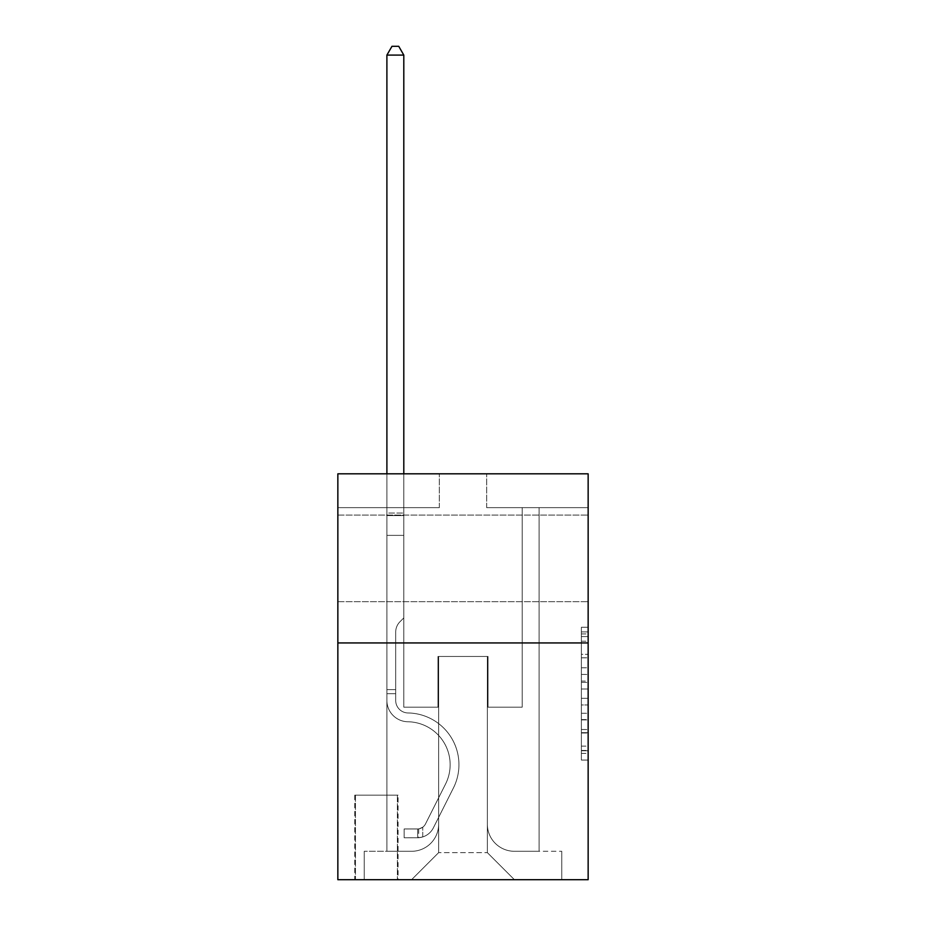 <?xml version="1.0" encoding="UTF-8"?>
<svg xmlns="http://www.w3.org/2000/svg" width="926" height="926" viewBox="0 0 926 926"><rect width="100%" height="100%" fill="white"/><g stroke="black" fill="none" stroke-linecap="round" stroke-linejoin="round"><path stroke-width="0.69" stroke-dasharray="4.63 3.47" d="M581.378 667.773L581.378 689.025L588.149 689.025L588.149 753.428L588.149 633.916L588.149 689.025L581.378 689.025L581.378 631.926L581.378 760.072L581.378 627.272L581.378 750.778L588.149 750.778L581.378 750.778L588.149 750.778L581.378 750.778L581.378 729.526L581.378 760.072L588.149 760.072L588.149 627.272L588.149 750.442L588.149 698.32L581.378 698.32L588.149 698.32L588.149 729.526L588.149 636.567L581.378 636.567L588.149 636.567L588.149 760.072L588.149 633.916L588.149 760.072L581.378 760.072L581.378 627.272L588.149 627.272L588.149 633.916L588.149 627.272L588.149 633.916L588.149 627.272L588.149 631.926L588.149 627.272L581.378 627.272L581.378 636.567L588.149 636.567L581.378 636.567L581.378 667.773L588.149 667.773M588.149 558.378L588.149 601.68L588.149 558.378M337.851 558.378L337.851 601.68L337.851 558.378M398.064 795.145L354.762 795.145L398.064 795.145L398.064 879.7L354.762 879.7L398.064 879.7M354.762 795.145L354.762 879.7M588.149 681.061L588.149 674.417L588.149 681.061L581.378 681.061L581.378 654.335L581.378 733.01L581.378 713.263L588.149 713.263L581.378 713.263L581.378 760.072L588.149 760.072L581.378 760.072L588.149 760.072L581.378 760.072L581.378 627.272L588.149 627.272L581.378 627.272L588.149 627.272L581.378 627.272L581.378 681.061L588.149 681.061M588.149 642.933L588.149 879.7L337.851 879.7L337.851 642.933L588.149 642.933L588.149 473.823L486.671 473.823L588.149 473.823L588.149 507.645L588.149 473.823L337.851 473.823L439.329 473.823L337.851 473.823L337.851 642.933L588.149 642.933L337.851 642.933M386.894 507.645L386.894 851.283L411.584 851.283A27.062 27.062 0 0 0 438.646 824.233L438.646 656.465L438.646 852.638L438.646 656.465L438.646 852.638L438.646 656.465L487.354 656.465L487.354 824.233A27.062 27.062 0 0 0 514.416 851.283L539.106 851.283L539.106 507.645L539.106 851.283L539.106 507.645L539.106 851.283L539.106 507.645L539.106 851.283L539.106 507.645L539.106 851.283L539.106 507.645L539.106 851.283L539.106 507.645L539.106 851.283L539.106 507.645L539.106 851.283L539.106 507.645L539.106 851.283L539.106 507.645L539.106 851.283L539.106 507.645L539.106 851.283L561.758 851.283L514.416 851.283L539.106 851.283L514.416 851.283L539.106 851.283L514.416 851.283L539.106 851.283L514.416 851.283L539.106 851.283L514.416 851.283L539.106 851.283L514.416 851.283L539.106 851.283L514.416 851.283L539.106 851.283L514.416 851.283L539.106 851.283L514.416 851.283L539.106 851.283L539.106 507.645L522.195 507.645L539.106 507.645L522.195 507.645L539.106 507.645L522.195 507.645L539.106 507.645L522.195 507.645L539.106 507.645L522.195 507.645L539.106 507.645L522.195 507.645L539.106 507.645L522.195 507.645L539.106 507.645L522.195 507.645L539.106 507.645L522.195 507.645L539.106 507.645L522.195 507.645L539.106 507.645L522.195 507.645L539.106 507.645L539.106 851.283L514.416 851.283A27.062 27.062 0 0 1 487.354 824.233A27.062 27.062 0 0 0 514.416 851.283A27.062 27.062 0 0 1 487.354 824.233A27.062 27.062 0 0 0 514.416 851.283A27.062 27.062 0 0 1 487.354 824.233A27.062 27.062 0 0 0 514.416 851.283A27.062 27.062 0 0 1 487.354 824.233A27.062 27.062 0 0 0 514.416 851.283A27.062 27.062 0 0 1 487.354 824.233A27.062 27.062 0 0 0 514.416 851.283A27.062 27.062 0 0 1 487.354 824.233A27.062 27.062 0 0 0 514.416 851.283A27.062 27.062 0 0 1 487.354 824.233A27.062 27.062 0 0 0 514.416 851.283A27.062 27.062 0 0 1 487.354 824.233A27.062 27.062 0 0 0 514.416 851.283A27.062 27.062 0 0 1 487.354 824.233A27.062 27.062 0 0 0 514.416 851.283A27.062 27.062 0 0 1 487.354 824.233L487.354 656.465L487.354 852.638L438.646 852.638L487.354 852.638L514.416 879.7L561.758 879.7L411.584 879.7L514.416 879.7L487.354 852.638L514.416 879.7L487.354 852.638L487.354 656.465L487.354 852.638L487.354 656.465L437.975 656.465L437.975 707.198L403.805 707.198L403.805 507.645L386.894 507.645L386.894 851.283L411.584 851.283A27.062 27.062 0 0 0 438.646 824.233L438.646 656.465L437.975 656.465L437.975 707.198L403.805 707.198L403.805 507.645L386.894 507.645L386.894 851.283L411.584 851.283L364.242 851.283L411.584 851.283L386.894 851.283L386.894 507.645L386.894 851.283L386.894 507.645L386.894 851.283L386.894 507.645L386.894 851.283L386.894 507.645L386.894 851.283L386.894 507.645L386.894 851.283L386.894 507.645L386.894 851.283L386.894 507.645L386.894 851.283L386.894 507.645L386.894 851.283L386.894 507.645L403.805 507.645L386.894 507.645L403.805 507.645L386.894 507.645L403.805 507.645L386.894 507.645L403.805 507.645L386.894 507.645L403.805 507.645L386.894 507.645L403.805 507.645L386.894 507.645L403.805 507.645L386.894 507.645L403.805 507.645L386.894 507.645L403.805 507.645L386.894 507.645L403.805 507.645L386.894 507.645L386.894 851.283L386.894 507.645M438.646 824.233L438.646 656.465L437.975 656.465L437.975 707.198L403.805 707.198L403.805 507.645L403.805 707.198L403.805 507.645L403.805 707.198L403.805 507.645L403.805 707.198L403.805 507.645L403.805 707.198L403.805 507.645L403.805 707.198L403.805 507.645L403.805 707.198L403.805 507.645L403.805 707.198L403.805 507.645L403.805 707.198L403.805 507.645L403.805 707.198L403.805 507.645L403.805 707.198L437.975 707.198L403.805 707.198L437.975 707.198L403.805 707.198L437.975 707.198L403.805 707.198L437.975 707.198L403.805 707.198L437.975 707.198L403.805 707.198L437.975 707.198L403.805 707.198L437.975 707.198L403.805 707.198L437.975 707.198L403.805 707.198L437.975 707.198L403.805 707.198L437.975 707.198L437.975 656.465L437.975 707.198L437.975 656.465L437.975 707.198L437.975 656.465L437.975 707.198L437.975 656.465L437.975 707.198L437.975 656.465L437.975 707.198L437.975 656.465L437.975 707.198L437.975 656.465L437.975 707.198L437.975 656.465L437.975 707.198L437.975 656.465L437.975 707.198L437.975 656.465L438.646 656.465L437.975 656.465L438.646 656.465L437.975 656.465L438.646 656.465L437.975 656.465L438.646 656.465L437.975 656.465L438.646 656.465L437.975 656.465L438.646 656.465L437.975 656.465L438.646 656.465L437.975 656.465L438.646 656.465L437.975 656.465L438.646 656.465L437.975 656.465L438.646 656.465L438.646 824.233A27.062 27.062 0 0 1 411.584 851.283A27.062 27.062 0 0 0 438.646 824.233A27.062 27.062 0 0 1 411.584 851.283A27.062 27.062 0 0 0 438.646 824.233A27.062 27.062 0 0 1 411.584 851.283A27.062 27.062 0 0 0 438.646 824.233A27.062 27.062 0 0 1 411.584 851.283A27.062 27.062 0 0 0 438.646 824.233A27.062 27.062 0 0 1 411.584 851.283A27.062 27.062 0 0 0 438.646 824.233A27.062 27.062 0 0 1 411.584 851.283A27.062 27.062 0 0 0 438.646 824.233A27.062 27.062 0 0 1 411.584 851.283A27.062 27.062 0 0 0 438.646 824.233A27.062 27.062 0 0 1 411.584 851.283A27.062 27.062 0 0 0 438.646 824.233A27.062 27.062 0 0 1 411.584 851.283A27.062 27.062 0 0 0 438.646 824.233M588.149 507.645L486.671 507.645L588.149 507.645M337.851 507.645L439.329 507.645L337.851 507.645L337.851 473.823L337.851 507.645M355.445 879.7L397.381 879.7L355.445 879.7L355.445 795.145L397.381 795.145L397.381 879.7L397.381 795.145L355.445 795.145L355.445 879.7M364.242 879.7L411.584 879.7L438.646 852.638L411.584 879.7L438.646 852.638L411.584 879.7L364.242 879.7L364.242 851.283L364.242 879.7M488.025 656.465L487.354 656.465L488.025 656.465L487.354 656.465L488.025 656.465L487.354 656.465L488.025 656.465L487.354 656.465L488.025 656.465L487.354 656.465L488.025 656.465L487.354 656.465L488.025 656.465L487.354 656.465L488.025 656.465L487.354 656.465L488.025 656.465L487.354 656.465L488.025 656.465L487.354 656.465L488.025 656.465L487.354 656.465L488.025 656.465L488.025 707.198L488.025 656.465M486.671 507.645L486.671 473.823L486.671 507.645M439.329 507.645L439.329 473.823L439.329 507.645M561.758 851.283L561.758 879.7L561.758 851.283M522.195 507.645L522.195 707.198L488.025 707.198L522.195 707.198L488.025 707.198L522.195 707.198L488.025 707.198L522.195 707.198L488.025 707.198L522.195 707.198L488.025 707.198L522.195 707.198L488.025 707.198L522.195 707.198L488.025 707.198L522.195 707.198L488.025 707.198L522.195 707.198L488.025 707.198L522.195 707.198L488.025 707.198L522.195 707.198L488.025 707.198L522.195 707.198L522.195 507.645M581.378 689.025L588.149 689.025L581.378 689.025M581.378 631.926L581.378 627.272L581.378 631.926L588.149 631.926L581.378 631.926M581.378 732.686L581.378 704.964L581.378 732.686L588.149 732.686L581.378 732.686M581.378 704.964L581.378 698.32L588.149 698.32L581.378 698.32L581.378 704.964L588.149 704.964L581.378 704.964M581.378 654.335L581.378 636.567L581.378 654.335L588.149 654.335L581.378 654.335M581.378 627.272L588.149 627.272L581.378 627.272L581.378 633.916L581.378 627.272L588.149 627.272M581.378 760.072L588.149 760.072L581.378 760.072L581.378 753.428L581.378 760.072M395.691 689.615L395.691 693.678L386.894 693.678L386.894 689.615L386.894 700.45L386.894 55.097L386.894 535.378L386.894 55.097L403.805 55.097L403.805 513.062L403.805 55.097L386.894 55.097L391.976 46.3L398.736 46.3L391.976 46.3L386.894 55.097L386.894 535.378L386.894 55.097L403.805 55.097L398.736 46.3L403.805 55.097L403.805 535.378L386.894 535.378L386.894 55.097L391.976 46.3L398.736 46.3L391.976 46.3L386.894 55.097L386.894 535.378L386.894 55.097L403.805 55.097L386.894 55.097L391.976 46.3L398.736 46.3L403.805 55.097L398.736 46.3L391.976 46.3L386.894 55.097L386.894 535.378L386.894 55.097L403.805 55.097L403.805 513.062L403.805 55.097L386.894 55.097L391.976 46.3L398.736 46.3L403.805 55.097L398.736 46.3L391.976 46.3L386.894 55.097L386.894 535.378L386.894 55.097L403.805 55.097L403.805 515.585L403.805 55.097L386.894 55.097L391.976 46.3L398.736 46.3L403.805 55.097L398.736 46.3L391.976 46.3L386.894 55.097L386.894 535.378L403.805 535.378L403.805 617.908L399.997 621.716A14.7 14.7 0 0 0 395.691 632.111A14.7 14.7 0 0 1 399.997 621.716L403.805 617.908L403.805 515.585L403.805 535.378L386.894 535.378L386.894 700.45A21.31 21.31 0 0 0 407.868 721.759A21.31 21.31 0 0 1 386.894 700.45L386.894 535.378L403.805 535.378L403.805 617.908L399.997 621.716A14.7 14.7 0 0 0 395.691 632.111A14.7 14.7 0 0 1 399.997 621.716L403.805 617.908L403.805 513.062L403.805 535.378L386.894 535.378L386.894 700.45A21.31 21.31 0 0 0 407.868 721.759A21.31 21.31 0 0 1 386.894 700.45L386.894 535.378L403.805 535.378L403.805 617.908L399.997 621.716A14.7 14.7 0 0 0 395.691 632.111A14.7 14.7 0 0 1 399.997 621.716L403.805 617.908L403.805 55.097L403.805 535.378L386.894 535.378L386.894 700.45A21.31 21.31 0 0 0 407.868 721.759A21.31 21.31 0 0 1 386.894 700.45L386.894 535.378L403.805 535.378L403.805 617.908L399.997 621.716A14.7 14.7 0 0 0 395.691 632.111A14.7 14.7 0 0 1 399.997 621.716L403.805 617.908L403.805 55.097L386.894 55.097L403.805 55.097L398.736 46.3L403.805 55.097L403.805 535.378L386.894 535.378L386.894 700.45A21.31 21.31 0 0 0 407.868 721.759A42.955 42.955 0 0 1 445.568 783.998A42.955 42.955 0 0 0 407.868 721.759A21.31 21.31 0 0 1 386.894 700.45L386.894 535.378L403.805 535.378L403.805 617.908L399.997 621.716A14.7 14.7 0 0 0 395.691 632.111A14.7 14.7 0 0 1 399.997 621.716L403.805 617.908L403.805 55.097L386.894 55.097L391.976 46.3L398.736 46.3L391.976 46.3L386.894 55.097L386.894 513.062L386.894 55.097L403.805 55.097L398.736 46.3L403.805 55.097L403.805 535.378L386.894 535.378L386.894 700.45A21.31 21.31 0 0 0 407.868 721.759A21.31 21.31 0 0 1 386.894 700.45L386.894 535.378L403.805 535.378L403.805 617.908L399.997 621.716A14.7 14.7 0 0 0 395.691 632.111A14.7 14.7 0 0 1 399.997 621.716L403.805 617.908L403.805 55.097L386.894 55.097L391.976 46.3L398.736 46.3L391.976 46.3L386.894 55.097L386.894 515.585L386.894 55.097L403.805 55.097L398.736 46.3L403.805 55.097L403.805 535.378L386.894 535.378L386.894 700.45A21.31 21.31 0 0 0 407.868 721.759A21.31 21.31 0 0 1 386.894 700.45L386.894 535.378L403.805 535.378L403.805 617.908L399.997 621.716A14.7 14.7 0 0 0 395.691 632.111A14.7 14.7 0 0 1 399.997 621.716L403.805 617.908L403.805 55.097L386.894 55.097L391.976 46.3L398.736 46.3L391.976 46.3L386.894 55.097L386.894 700.45A21.31 21.31 0 0 0 407.868 721.759A42.955 42.955 0 0 1 445.568 783.998A42.955 42.955 0 0 0 407.868 721.759A21.31 21.31 0 0 1 386.894 700.45L386.894 535.378L403.805 535.378L403.805 617.908L399.997 621.716A14.7 14.7 0 0 0 395.691 632.111A14.7 14.7 0 0 1 399.997 621.716L403.805 617.908L403.805 535.378L386.894 535.378L386.894 700.45A21.31 21.31 0 0 0 407.868 721.759A21.31 21.31 0 0 1 386.894 700.45L386.894 535.378L403.805 535.378L403.805 515.585L403.805 617.908L399.997 621.716A14.7 14.7 0 0 0 395.691 632.111A14.7 14.7 0 0 1 399.997 621.716L403.805 617.908L403.805 535.378L386.894 535.378L386.894 700.45A21.31 21.31 0 0 0 407.868 721.759A21.31 21.31 0 0 1 386.894 700.45L386.894 535.378L403.805 535.378L403.805 513.062L403.805 617.908L399.997 621.716A14.7 14.7 0 0 0 395.691 632.111A14.7 14.7 0 0 1 399.997 621.716L403.805 617.908L403.805 535.378L386.894 535.378L386.894 700.45A21.31 21.31 0 0 0 407.868 721.759A42.955 42.955 0 0 1 445.568 783.998A42.955 42.955 0 0 0 407.868 721.759A21.31 21.31 0 0 1 386.894 700.45L386.894 535.378L403.805 535.378L403.805 55.097L398.736 46.3L403.805 55.097L403.805 617.908L399.997 621.716A14.7 14.7 0 0 0 395.691 632.111A14.7 14.7 0 0 1 399.997 621.716L403.805 617.908L403.805 535.378L386.894 535.378L386.894 700.45L386.894 693.678L395.691 693.678L395.691 689.615L386.894 689.615L395.691 689.615L395.691 700.45L395.691 632.111L395.691 700.45A12.513 12.513 0 0 0 408.007 712.962A12.513 12.513 0 0 1 395.691 700.45L395.691 632.111L395.691 700.45L395.691 689.615L386.894 689.615L395.691 689.615L395.691 700.45A12.513 12.513 0 0 0 408.007 712.962A12.513 12.513 0 0 1 395.691 700.45L395.691 632.111L395.691 700.45A12.513 12.513 0 0 0 408.007 712.962A12.513 12.513 0 0 1 395.691 700.45L395.691 632.111L395.691 700.45L395.691 689.615L386.894 689.615L395.691 689.615L395.691 700.45A12.513 12.513 0 0 0 408.007 712.962A51.752 51.752 0 0 1 453.427 787.957A51.752 51.752 0 0 0 408.007 712.962A12.513 12.513 0 0 1 395.691 700.45L395.691 632.111L395.691 700.45A12.513 12.513 0 0 0 408.007 712.962A12.513 12.513 0 0 1 395.691 700.45L395.691 632.111L395.691 700.45L395.691 689.615L386.894 689.615L395.691 689.615L395.691 700.45A12.513 12.513 0 0 0 408.007 712.962A12.513 12.513 0 0 1 395.691 700.45L395.691 632.111L395.691 700.45A12.513 12.513 0 0 0 408.007 712.962A51.752 51.752 0 0 1 453.427 787.957A51.752 51.752 0 0 0 408.007 712.962A12.513 12.513 0 0 1 395.691 700.45L395.691 632.111L395.691 700.45L395.691 689.615L386.894 689.615L395.691 689.615L395.691 700.45A12.513 12.513 0 0 0 408.007 712.962A12.513 12.513 0 0 1 395.691 700.45L395.691 632.111L395.691 700.45A12.513 12.513 0 0 0 408.007 712.962A12.513 12.513 0 0 1 395.691 700.45L395.691 632.111L395.691 700.45L395.691 689.615L386.894 689.615M417.672 837.752A17.93 17.93 0 0 0 433.356 827.879L453.427 787.957A51.752 51.752 0 0 0 408.007 712.962A51.752 51.752 0 0 1 453.427 787.957L433.356 827.879L453.427 787.957A51.752 51.752 0 0 0 408.007 712.962A12.513 12.513 0 0 1 395.691 700.45A12.513 12.513 0 0 0 408.007 712.962A12.513 12.513 0 0 1 395.691 700.45L395.691 632.111L395.691 700.45A12.513 12.513 0 0 0 408.007 712.962A12.513 12.513 0 0 1 395.691 700.45A12.513 12.513 0 0 0 408.007 712.962A51.752 51.752 0 0 1 453.427 787.957A51.752 51.752 0 0 0 408.007 712.962A12.513 12.513 0 0 1 395.691 700.45A12.513 12.513 0 0 0 408.007 712.962A51.752 51.752 0 0 1 453.427 787.957A51.752 51.752 0 0 0 408.007 712.962A12.513 12.513 0 0 1 395.691 700.45A12.513 12.513 0 0 0 408.007 712.962A12.513 12.513 0 0 1 395.691 700.45A12.513 12.513 0 0 0 408.007 712.962A51.752 51.752 0 0 1 453.427 787.957L433.356 827.879L453.427 787.957A51.752 51.752 0 0 0 408.007 712.962A12.513 12.513 0 0 1 395.691 700.45A12.513 12.513 0 0 0 408.007 712.962A51.752 51.752 0 0 1 453.427 787.957A51.752 51.752 0 0 0 408.007 712.962A12.513 12.513 0 0 1 395.691 700.45A12.513 12.513 0 0 0 408.007 712.962A12.513 12.513 0 0 1 395.691 700.45A12.513 12.513 0 0 0 408.007 712.962A51.752 51.752 0 0 1 453.427 787.957A51.752 51.752 0 0 0 408.007 712.962A12.513 12.513 0 0 1 395.691 700.45A12.513 12.513 0 0 0 408.007 712.962A51.752 51.752 0 0 1 453.427 787.957L433.356 827.879A17.93 17.93 0 0 1 422.754 836.919A17.93 17.93 0 0 0 433.356 827.879L453.427 787.957A51.752 51.752 0 0 0 408.007 712.962A12.513 12.513 0 0 1 395.691 700.45A12.513 12.513 0 0 0 408.007 712.962A12.513 12.513 0 0 1 395.691 700.45A12.513 12.513 0 0 0 408.007 712.962A51.752 51.752 0 0 1 453.427 787.957A51.752 51.752 0 0 0 408.007 712.962A12.513 12.513 0 0 1 395.691 700.45A12.513 12.513 0 0 0 408.007 712.962A51.752 51.752 0 0 1 453.427 787.957A51.752 51.752 0 0 0 408.007 712.962A51.752 51.752 0 0 1 453.427 787.957L433.356 827.879L453.427 787.957A51.752 51.752 0 0 0 408.007 712.962A51.752 51.752 0 0 1 453.427 787.957L433.356 827.879L453.427 787.957A51.752 51.752 0 0 0 408.007 712.962A51.752 51.752 0 0 1 453.427 787.957A51.752 51.752 0 0 0 408.007 712.962A51.752 51.752 0 0 1 453.427 787.957L433.356 827.879A17.93 17.93 0 0 1 422.754 836.919C417.533 838.03 417.533 838.03 422.754 836.919C417.533 838.03 417.533 838.03 422.754 836.919A17.93 17.93 0 0 0 433.356 827.879L453.427 787.957A51.752 51.752 0 0 0 408.007 712.962A51.752 51.752 0 0 1 453.427 787.957L433.356 827.879L453.427 787.957A51.752 51.752 0 0 0 408.007 712.962A51.752 51.752 0 0 1 453.427 787.957A51.752 51.752 0 0 0 408.007 712.962A51.752 51.752 0 0 1 453.427 787.957L433.356 827.879L453.427 787.957A51.752 51.752 0 0 0 408.007 712.962A51.752 51.752 0 0 1 453.427 787.957L433.356 827.879A17.93 17.93 0 0 1 422.754 836.919C417.533 838.03 417.533 838.03 422.754 836.919C417.533 838.03 417.533 838.03 422.754 836.919A17.93 17.93 0 0 0 433.356 827.879L453.427 787.957A51.752 51.752 0 0 0 408.007 712.962A51.752 51.752 0 0 1 453.427 787.957A51.752 51.752 0 0 0 408.007 712.962A51.752 51.752 0 0 1 453.427 787.957L433.356 827.879L453.427 787.957A51.752 51.752 0 0 0 408.007 712.962A51.752 51.752 0 0 1 453.427 787.957L433.356 827.879A17.93 17.93 0 0 1 422.754 836.919C417.533 838.03 417.533 838.03 422.754 836.919C417.533 838.03 417.533 838.03 422.754 836.919A17.93 17.93 0 0 0 433.356 827.879L453.427 787.957L433.356 827.879A17.93 17.93 0 0 1 422.754 836.919C417.533 838.03 417.533 838.03 422.754 836.919C417.533 838.03 417.533 838.03 422.754 836.919A17.93 17.93 0 0 0 433.356 827.879L453.427 787.957L433.356 827.879A17.93 17.93 0 0 1 422.754 836.919C417.533 838.03 417.533 838.03 422.754 836.919C417.533 838.03 417.533 838.03 422.754 836.919A17.93 17.93 0 0 0 433.356 827.879L453.427 787.957L433.356 827.879A17.93 17.93 0 0 1 422.754 836.919C417.533 838.03 417.533 838.03 422.754 836.919C417.533 838.03 417.533 838.03 422.754 836.919A17.93 17.93 0 0 0 433.356 827.879L453.427 787.957L433.356 827.879A17.93 17.93 0 0 1 422.754 836.919C417.533 838.03 417.533 838.03 422.754 836.919C417.533 838.03 417.533 838.03 422.754 836.919A17.93 17.93 0 0 0 433.356 827.879L453.427 787.957L433.356 827.879A17.93 17.93 0 0 1 422.754 836.919C417.533 838.03 417.533 838.03 422.754 836.919C417.533 838.03 417.533 838.03 422.754 836.919A17.93 17.93 0 0 0 433.356 827.879L453.427 787.957L433.356 827.879A17.93 17.93 0 0 1 422.754 836.919C417.533 838.03 417.533 838.03 422.754 836.919C417.533 838.03 417.533 838.03 422.754 836.919A17.93 17.93 0 0 0 433.356 827.879L453.427 787.957L433.356 827.879A17.93 17.93 0 0 1 422.754 836.919C417.533 838.03 417.533 838.03 422.754 836.919C417.533 838.03 417.533 838.03 422.754 836.919A17.93 17.93 0 0 0 433.356 827.879A17.93 17.93 0 0 1 417.672 837.752L417.672 828.955A9.133 9.133 0 0 0 425.497 823.932L445.568 783.998A42.955 42.955 0 0 0 407.868 721.759A21.31 21.31 0 0 1 386.894 700.45A21.31 21.31 0 0 0 407.868 721.759A21.31 21.31 0 0 1 386.894 700.45A21.31 21.31 0 0 0 407.868 721.759A42.955 42.955 0 0 1 445.568 783.998A42.955 42.955 0 0 0 407.868 721.759A21.31 21.31 0 0 1 386.894 700.45A21.31 21.31 0 0 0 407.868 721.759A42.955 42.955 0 0 1 445.568 783.998A42.955 42.955 0 0 0 407.868 721.759A21.31 21.31 0 0 1 386.894 700.45A21.31 21.31 0 0 0 407.868 721.759A21.31 21.31 0 0 1 386.894 700.45A21.31 21.31 0 0 0 407.868 721.759A42.955 42.955 0 0 1 445.568 783.998L425.497 823.932L445.568 783.998A42.955 42.955 0 0 0 407.868 721.759A21.31 21.31 0 0 1 386.894 700.45A21.31 21.31 0 0 0 407.868 721.759A42.955 42.955 0 0 1 445.568 783.998A42.955 42.955 0 0 0 407.868 721.759A21.31 21.31 0 0 1 386.894 700.45A21.31 21.31 0 0 0 407.868 721.759A21.31 21.31 0 0 1 386.894 700.45A21.31 21.31 0 0 0 407.868 721.759A42.955 42.955 0 0 1 445.568 783.998A42.955 42.955 0 0 0 407.868 721.759A21.31 21.31 0 0 1 386.894 700.45A21.31 21.31 0 0 0 407.868 721.759A42.955 42.955 0 0 1 445.568 783.998L425.497 823.932A9.133 9.133 0 0 1 422.754 827.184C417.626 829.546 417.626 829.546 422.754 827.184C417.626 829.546 417.626 829.546 422.754 827.184A9.133 9.133 0 0 0 425.497 823.932L445.568 783.998A42.955 42.955 0 0 0 407.868 721.759A21.31 21.31 0 0 1 386.894 700.45A21.31 21.31 0 0 0 407.868 721.759A21.31 21.31 0 0 1 386.894 700.45A21.31 21.31 0 0 0 407.868 721.759A42.955 42.955 0 0 1 445.568 783.998A42.955 42.955 0 0 0 407.868 721.759A21.31 21.31 0 0 1 386.894 700.45A21.31 21.31 0 0 0 407.868 721.759A42.955 42.955 0 0 1 445.568 783.998A42.955 42.955 0 0 0 407.868 721.759A42.955 42.955 0 0 1 445.568 783.998L425.497 823.932L445.568 783.998A42.955 42.955 0 0 0 407.868 721.759A42.955 42.955 0 0 1 445.568 783.998L425.497 823.932L445.568 783.998A42.955 42.955 0 0 0 407.868 721.759A42.955 42.955 0 0 1 445.568 783.998A42.955 42.955 0 0 0 407.868 721.759A42.955 42.955 0 0 1 445.568 783.998L425.497 823.932A9.133 9.133 0 0 1 422.754 827.184C417.626 829.546 417.626 829.546 422.754 827.184C417.626 829.546 417.626 829.546 422.754 827.184A9.133 9.133 0 0 0 425.497 823.932L445.568 783.998A42.955 42.955 0 0 0 407.868 721.759A42.955 42.955 0 0 1 445.568 783.998L425.497 823.932L445.568 783.998A42.955 42.955 0 0 0 407.868 721.759A42.955 42.955 0 0 1 445.568 783.998A42.955 42.955 0 0 0 407.868 721.759A42.955 42.955 0 0 1 445.568 783.998L425.497 823.932L445.568 783.998A42.955 42.955 0 0 0 407.868 721.759A42.955 42.955 0 0 1 445.568 783.998L425.497 823.932A9.133 9.133 0 0 1 422.754 827.184C417.626 829.546 417.626 829.546 422.754 827.184C417.626 829.546 417.626 829.546 422.754 827.184A9.133 9.133 0 0 0 425.497 823.932L445.568 783.998A42.955 42.955 0 0 0 407.868 721.759A42.955 42.955 0 0 1 445.568 783.998A42.955 42.955 0 0 0 407.868 721.759A42.955 42.955 0 0 1 445.568 783.998L425.497 823.932L445.568 783.998A42.955 42.955 0 0 0 407.868 721.759A42.955 42.955 0 0 1 445.568 783.998L425.497 823.932A9.133 9.133 0 0 1 422.754 827.184C417.626 829.546 417.626 829.546 422.754 827.184C417.626 829.546 417.626 829.546 422.754 827.184A9.133 9.133 0 0 0 425.497 823.932L445.568 783.998L425.497 823.932A9.133 9.133 0 0 1 422.754 827.184C417.626 829.546 417.626 829.546 422.754 827.184C417.626 829.546 417.626 829.546 422.754 827.184A9.133 9.133 0 0 0 425.497 823.932L445.568 783.998L425.497 823.932A9.133 9.133 0 0 1 422.754 827.184C417.626 829.546 417.626 829.546 422.754 827.184C417.626 829.546 417.626 829.546 422.754 827.184A9.133 9.133 0 0 0 425.497 823.932L445.568 783.998L425.497 823.932A9.133 9.133 0 0 1 422.754 827.184C417.626 829.546 417.626 829.546 422.754 827.184C417.626 829.546 417.626 829.546 422.754 827.184A9.133 9.133 0 0 0 425.497 823.932L445.568 783.998L425.497 823.932A9.133 9.133 0 0 1 422.754 827.184C417.626 829.546 417.626 829.546 422.754 827.184C417.626 829.546 417.626 829.546 422.754 827.184A9.133 9.133 0 0 0 425.497 823.932L445.568 783.998L425.497 823.932A9.133 9.133 0 0 1 422.754 827.184C417.626 829.546 417.626 829.546 422.754 827.184C417.626 829.546 417.626 829.546 422.754 827.184A9.133 9.133 0 0 0 425.497 823.932L445.568 783.998L425.497 823.932A9.133 9.133 0 0 1 422.754 827.184C417.626 829.546 417.626 829.546 422.754 827.184C417.626 829.546 417.626 829.546 422.754 827.184A9.133 9.133 0 0 0 425.497 823.932L445.568 783.998L425.497 823.932A9.133 9.133 0 0 1 422.754 827.184C417.626 829.546 417.626 829.546 422.754 827.184C417.626 829.546 417.626 829.546 422.754 827.184A9.133 9.133 0 0 0 425.497 823.932A9.133 9.133 0 0 1 417.672 828.955L417.672 837.752L404.153 837.764L417.672 837.752A17.93 17.93 0 0 0 433.356 827.879A17.93 17.93 0 0 1 417.672 837.752L417.672 828.955L404.153 828.967L417.672 828.955A9.133 9.133 0 0 0 425.497 823.932A9.133 9.133 0 0 1 417.672 828.955L417.672 837.752L404.153 837.764L404.153 828.967L404.153 837.764L417.672 837.752A17.93 17.93 0 0 0 433.356 827.879A17.93 17.93 0 0 1 417.672 837.752L417.672 828.955L404.153 828.967L417.672 828.955A9.133 9.133 0 0 0 425.497 823.932A9.133 9.133 0 0 1 417.672 828.955L417.672 837.752L404.153 837.764L404.153 828.967L404.153 837.764L417.672 837.752A17.93 17.93 0 0 0 433.356 827.879A17.93 17.93 0 0 1 417.672 837.752L417.672 828.955L404.153 828.967L417.672 828.955A9.133 9.133 0 0 0 425.497 823.932A9.133 9.133 0 0 1 417.672 828.955L417.672 837.752L404.153 837.764L404.153 828.967L404.153 837.764L417.672 837.752A17.93 17.93 0 0 0 433.356 827.879A17.93 17.93 0 0 1 417.672 837.752L417.672 828.955L404.153 828.967L417.672 828.955A9.133 9.133 0 0 0 425.497 823.932A9.133 9.133 0 0 1 417.672 828.955L417.672 837.752L404.153 837.764L404.153 828.967L404.153 837.764L417.672 837.752A17.93 17.93 0 0 0 433.356 827.879A17.93 17.93 0 0 1 417.672 837.752L417.672 828.955L404.153 828.967L417.672 828.955A9.133 9.133 0 0 0 425.497 823.932A9.133 9.133 0 0 1 417.672 828.955L417.672 837.752L404.153 837.764L404.153 828.967L404.153 837.764L417.672 837.752A17.93 17.93 0 0 0 433.356 827.879A17.93 17.93 0 0 1 417.672 837.752L417.672 828.955L404.153 828.967L417.672 828.955A9.133 9.133 0 0 0 425.497 823.932A9.133 9.133 0 0 1 417.672 828.955L417.672 837.752L404.153 837.764L404.153 828.967L404.153 837.764L417.672 837.752A17.93 17.93 0 0 0 433.356 827.879A17.93 17.93 0 0 1 417.672 837.752L417.672 828.955L404.153 828.967L417.672 828.955A9.133 9.133 0 0 0 425.497 823.932A9.133 9.133 0 0 1 417.672 828.955L417.672 837.752L404.153 837.764L404.153 828.967L404.153 837.764L417.672 837.752A17.93 17.93 0 0 0 433.356 827.879A17.93 17.93 0 0 1 417.672 837.752L417.672 828.955L404.153 828.967L417.672 828.955A9.133 9.133 0 0 0 425.497 823.932A9.133 9.133 0 0 1 417.672 828.955L417.672 837.752L404.153 837.764L404.153 828.967L404.153 837.764L417.672 837.752A17.93 17.93 0 0 0 433.356 827.879A17.93 17.93 0 0 1 417.672 837.752L417.672 828.955L404.153 828.967L417.672 828.955A9.133 9.133 0 0 0 425.497 823.932A9.133 9.133 0 0 1 417.672 828.955L417.672 837.752L404.153 837.764L404.153 828.967L404.153 837.764L417.672 837.752A17.93 17.93 0 0 0 433.356 827.879A17.93 17.93 0 0 1 417.672 837.752L417.672 828.955L404.153 828.967L417.672 828.955A9.133 9.133 0 0 0 425.497 823.932A9.133 9.133 0 0 1 417.672 828.955L417.672 837.752L404.153 837.764L404.153 828.967L404.153 837.764L417.672 837.752M386.894 473.823L386.894 55.097L403.805 55.097L386.894 55.097L391.976 46.3L398.736 46.3L391.976 46.3L386.894 55.097L386.894 513.062L386.894 55.097L403.805 55.097L398.736 46.3L403.805 55.097L403.805 513.062L403.805 55.097L386.894 55.097L391.976 46.3L398.736 46.3L391.976 46.3L386.894 55.097L403.805 55.097L398.736 46.3L403.805 55.097L403.805 473.823M404.153 828.967L417.337 828.967L404.153 828.967L404.153 837.764L404.153 828.967M386.894 513.062L386.894 515.585L386.894 513.062L403.805 513.062L386.894 513.062M422.754 836.919C417.533 838.03 417.533 838.03 422.754 836.919C417.533 838.03 417.533 838.03 422.754 836.919L422.754 827.184L422.754 836.919M403.805 55.097L398.736 46.3L391.976 46.3L386.894 55.097M581.378 729.526L588.149 729.526L581.378 729.526M581.378 719.571L588.149 719.571M581.378 657.819L588.149 657.819L581.378 657.819M581.378 633.916L588.149 633.916M581.378 753.428L588.149 753.428M581.378 746.125L588.149 746.125M581.378 641.22L588.149 641.22M581.378 682.381L588.149 682.381L581.378 682.381M581.378 719.896L588.149 719.896L581.378 719.896M581.378 733.01L588.149 733.01L581.378 733.01M581.378 674.417L588.149 674.417L581.378 674.417M386.894 515.585L403.805 515.585L386.894 515.585M395.691 693.678L386.894 693.678L395.691 693.678M337.851 515.087L588.149 515.087L337.851 515.087M337.851 601.68L588.149 601.68L337.851 601.68M581.378 750.442L588.149 750.442M581.378 750.778L588.149 750.778M581.378 636.567L588.149 636.567M418.691 828.863L418.691 837.706"/><path stroke-width="1.39" d="M588.149 642.933L588.149 879.7L337.851 879.7L337.851 473.823L588.149 473.823L588.149 642.933L337.851 642.933M403.805 473.823L403.805 55.097L386.894 55.097L386.894 473.823M386.894 55.097L391.976 46.3L398.736 46.3L403.805 55.097"/></g></svg>
